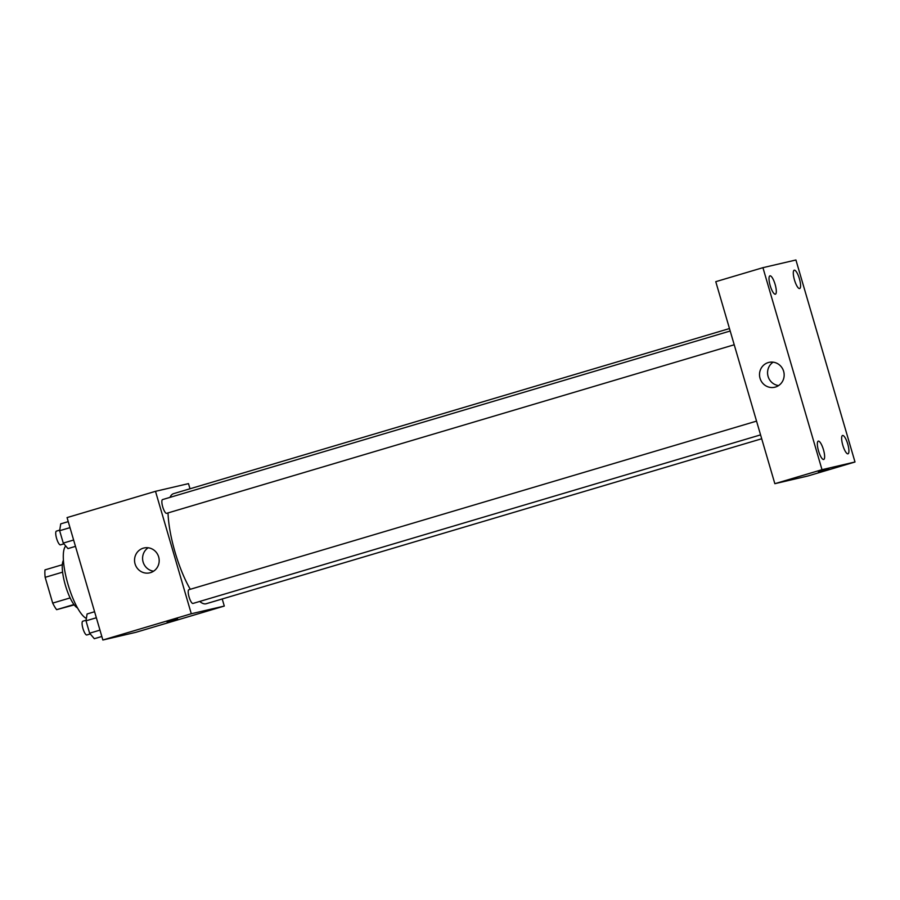 <?xml version="1.0" encoding="UTF-8"?>
<svg xmlns="http://www.w3.org/2000/svg" width="900" height="900" viewBox="0 0 900 900"><rect width="100%" height="100%" fill="white"/><g stroke="black" fill="none" stroke-linecap="round" stroke-linejoin="round"><path stroke-width="1.35" d="M70.144 597.915L52.695 603.101L45.157 577.327A24.694 6.548 73.5 0 1 45 569.88L62.314 564.739M74.239 604.89L56.633 609.671A24.694 6.548 73.5 0 1 52.695 603.101M73.957 604.519L56.633 609.671M77.535 607.95A25.515 6.761 -106.5 0 1 65.498 585.641A25.515 6.761 -106.5 0 1 63.405 560.374M62.595 572.153L45.157 577.327M65.756 546.007A38.273 10.147 73.5 0 0 67.703 583.324A38.273 10.147 73.5 0 0 86.389 618.401M222.221 598.972L224.291 606.06L135.855 632.329L102.859 640.012L67.061 517.59L155.498 491.321L188.494 483.626L190.001 488.779M199.71 601.447A57.409 15.221 73.5 0 0 206.01 603.788A57.409 15.221 73.5 0 0 206.235 603.72L761.704 438.761M729.472 328.556L173.554 493.661A57.409 15.221 73.5 0 0 169.976 497.385M168.03 512.921A57.409 15.221 73.5 0 0 190.305 589.286M224.291 606.06L191.295 613.755L155.498 491.321M734.22 344.767L166.624 513.337A7.166 1.901 73.5 0 0 166.624 513.337A7.166 1.901 73.5 0 1 162.743 506.947A7.166 1.901 73.5 0 1 162.54 499.59L730.192 331.009M760.567 434.88L192.971 603.45A7.166 1.901 -106.5 0 1 189.112 597.116A7.166 1.901 -106.5 0 1 188.888 589.702A7.166 1.901 -106.5 0 1 188.921 589.691M191.295 613.755L102.859 640.012M150.446 572.659A12.758 12.296 76.9 0 1 134.888 563.209A12.758 12.296 76.9 0 1 143.977 547.988A12.758 12.296 76.9 0 1 158.76 557.269A12.758 12.296 76.9 0 1 150.446 572.659M177.581 618.885L167.062 621.979L177.581 618.885M153.619 571.185A12.758 12.296 76.9 0 1 148.162 547.774M807.829 475.999L774.844 483.694L715.77 281.678L762.93 267.671L795.926 259.988L855 461.993L807.829 475.999M855 461.993L822.004 469.688L774.844 483.694M828.923 468.686L818.404 471.78L828.923 468.686M822.004 469.688L762.93 267.671M783.63 371.306A12.758 12.296 76.9 0 1 774.731 387.236A12.758 12.296 76.9 0 1 759.859 377.595A12.758 12.296 76.9 0 1 768.938 362.385A12.758 12.296 76.9 0 1 783.63 371.306M770.186 285.604A9.562 2.531 73.5 0 0 775.339 294.199A9.562 2.531 73.5 0 0 775.384 294.199A9.562 2.531 73.5 0 0 775.091 284.299A9.562 2.531 73.5 0 0 769.939 275.85A9.562 2.531 73.5 0 0 770.186 285.604M818.516 450.877A9.562 2.531 73.5 0 0 823.68 459.484A9.562 2.531 73.5 0 0 823.714 459.473A9.562 2.531 73.5 0 0 823.421 449.584A9.562 2.531 73.5 0 0 818.269 441.135A9.562 2.531 73.5 0 0 818.516 450.877M842.805 445.219A9.562 2.531 73.5 0 0 847.957 453.825A9.562 2.531 73.5 0 0 848.002 453.814A9.562 2.531 73.5 0 0 847.71 443.925A9.562 2.531 73.5 0 0 842.546 435.476A9.562 2.531 73.5 0 0 842.805 445.219M794.464 279.945A9.562 2.531 73.5 0 0 799.627 288.54A9.562 2.531 73.5 0 0 799.661 288.54A9.562 2.531 73.5 0 0 799.369 278.64A9.562 2.531 73.5 0 0 794.216 270.191A9.562 2.531 73.5 0 0 794.464 279.945M778.579 385.571A12.758 12.296 76.9 0 1 773.123 362.171M101.824 636.48L94.32 638.707L89.617 633.206L86.006 620.831L87.086 613.969L94.59 611.741M99.968 630.124L89.617 633.206M96.356 617.76L86.006 620.831M86.096 620.235L82.766 621.225A7.166 1.901 73.5 0 0 82.969 628.582A7.166 1.901 73.5 0 0 86.816 634.972A7.166 1.901 73.5 0 0 86.839 634.972L90.259 633.949M75.476 546.368L67.961 548.606L63.27 543.094L59.648 530.719L60.727 523.868L68.242 521.629M73.62 540.023L63.27 543.094M69.998 527.648L59.648 530.719M63.911 543.847L60.491 544.86A7.166 1.901 73.5 0 0 60.491 544.86A7.166 1.901 73.5 0 1 56.61 538.47A7.166 1.901 73.5 0 1 56.407 531.113L59.749 530.123M188.888 589.702L756.54 421.121"/></g></svg>
